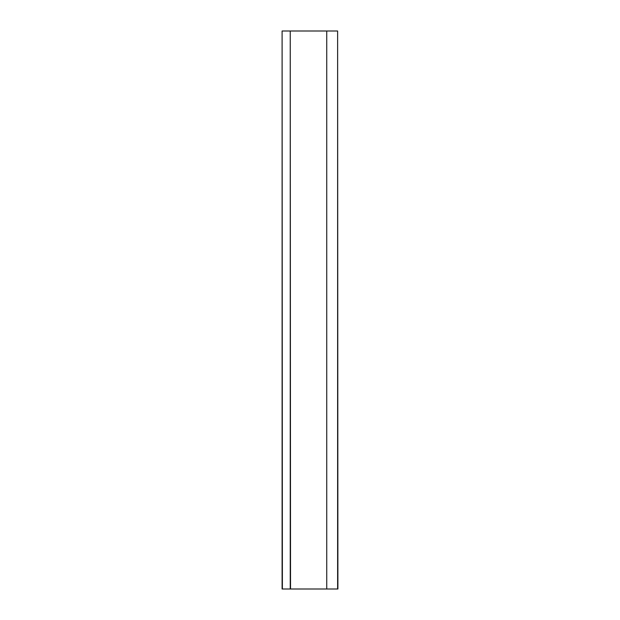 <?xml version="1.0" encoding="UTF-8"?>
<svg xmlns="http://www.w3.org/2000/svg" width="620" height="620" viewBox="0 0 620 620"><rect width="100%" height="100%" fill="white"/><g stroke="black" fill="none" stroke-linecap="round" stroke-linejoin="round"><path stroke-width="0.93" d="M337.621 589L337.621 31L337.9 589L282.1 589L282.1 31L282.379 589M290.245 589L290.245 31L282.379 31M290.245 31L290.524 589M337.621 31L290.524 31M326.74 589L326.74 31"/></g></svg>
